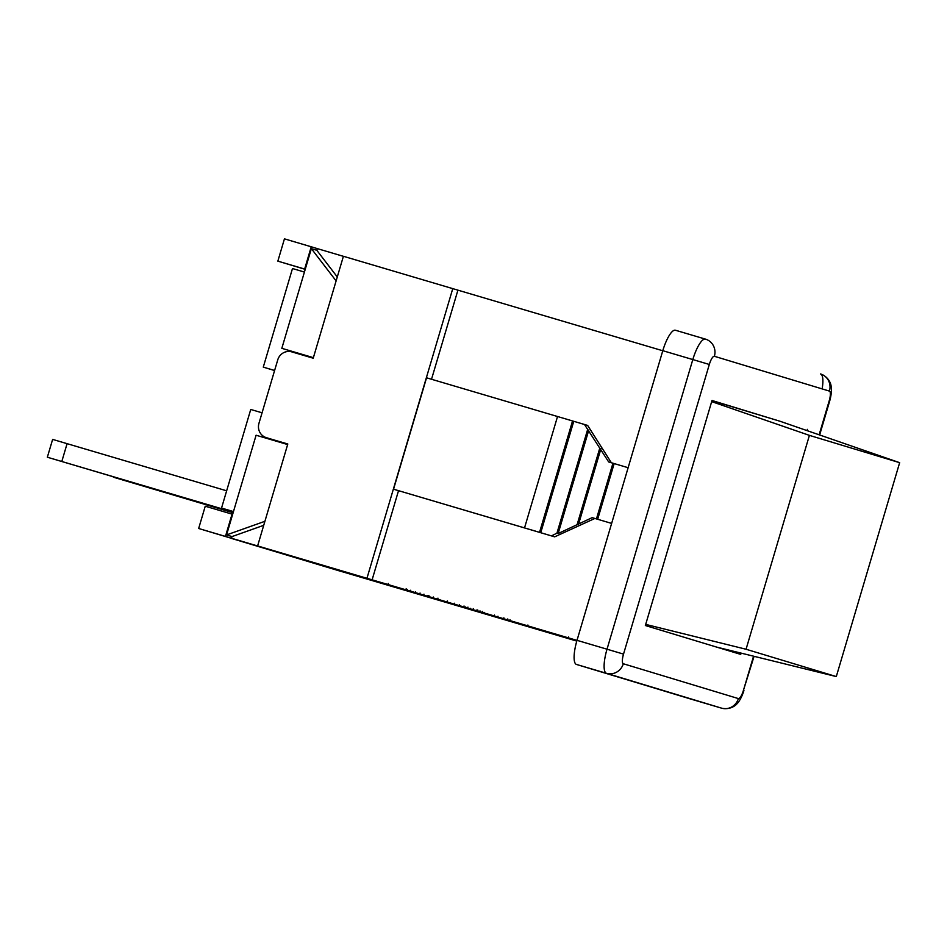 <?xml version="1.0" encoding="UTF-8"?>
<svg xmlns="http://www.w3.org/2000/svg" width="947" height="947" viewBox="0 0 947 947"><rect width="100%" height="100%" fill="white"/><g stroke="black" fill="none" stroke-linecap="round" stroke-linejoin="round"><path stroke-width="1.42" d="M716.642 647.097L836.296 676.572L746.058 649.251L645.688 624.393M746.058 649.251L809.413 435.371L711.671 401.623M711.955 400.652L780.044 421.261L899.65 462.681L836.296 676.572M809.413 435.371L899.65 462.681M741.11 653.122L740.732 654.389L645.357 625.517L712.014 400.486L780.186 421.308M807.389 429.358L807.022 430.601M233.116 512.765L113.356 477.193L233.175 512.576M200.208 502.964L180.38 497.057L200.208 502.964M233.246 512.339L47.35 457.223L233.293 512.161M134.202 482.982L114.374 477.075L134.202 482.982M226.641 490.806L52.63 439.396L47.35 457.223M67.095 443.622L61.815 461.449M233.471 511.581L221.539 508.054L233.459 511.593M313.386 357.658L281.827 348.33L313.374 357.706M281.827 348.33L311.362 248.635L336.114 280.916M264.911 521.312L226.558 534.925L232.654 514.316L256.092 435.229L287.639 444.557M262.07 412.809L250.742 409.459L221.539 508.054M274.583 370.549L263.278 367.128L274.606 370.478M263.278 367.128L292.481 268.534L304.413 272.061M263.716 525.313L232.003 536.582L226.558 534.925M311.362 248.635L316.807 250.28L337.286 276.974M341.737 571.574L576.782 641.083M293.428 556.99L325.59 566.507L293.463 556.872M305.218 269.35L277.85 261.135L304.65 269.055L311.243 246.776L317.304 248.611L316.807 250.28M304.65 269.055L305.254 269.244M317.304 248.611L343.394 256.329M232.003 536.582L231.506 538.251L225.457 536.416L232.051 514.138L205.25 506.207L198.657 528.497L225.457 536.416M272.286 439.444A11.624 11.175 -73.2 0 0 272.428 439.491L287.805 444.001L257.62 545.922L263.668 547.757L231.506 538.251M232.654 514.316L232.051 514.138M662.782 350.757L343.406 256.282L313.22 358.215L291.771 351.882A11.624 11.175 106.8 0 0 277.755 359.848L258.945 423.345A11.624 11.175 106.8 0 0 266.296 437.632L272.357 439.467M628.133 467.711L608.661 461.947L584.477 424.481L587.649 425.44L611.348 462.728M594.858 518.459L554.658 536.842L551.474 535.884L556.943 533.173L558.15 533.54L592.171 517.642L611.632 523.419L592.171 517.642M556.943 533.173L587.578 429.725M558.15 533.54L588.797 430.092M584.477 424.481L426.552 377.794L393.55 489.197L539.541 532.344L572.544 420.942M539.541 532.344L540.749 532.711L573.752 421.308M540.749 532.711L551.474 535.884M577.291 524.046L599.676 448.464M457.91 290.173L431.524 379.262M398.521 490.688L372.112 579.824L576.983 640.397M578.499 524.413L600.895 448.831M596.456 518.909L612.958 463.213M753.563 656.188L743.419 690.399A9.292 2.533 -73.5 0 1 738.364 698.578A13.945 13.412 106.8 0 1 721.531 708.143L691.523 699.277A23.237 6.321 -73.5 0 1 691.523 699.277L576.463 664.439A23.237 6.321 -73.5 0 1 577.007 640.326L662.793 350.686A23.237 6.321 -73.5 0 1 675.448 330.243A23.237 6.321 -73.5 0 1 675.46 330.243L705.468 339.121A23.237 6.321 106.5 0 0 692.813 359.564L709.315 364.465A9.292 2.533 -73.5 0 1 714.381 356.285L829.442 391.111A9.292 2.533 -73.5 0 1 829.217 400.759L819.131 434.803M403.481 589.65L420.634 594.716L403.481 589.638M470.28 609.513L491.659 615.846L467.416 608.649L470.517 609.56L470.316 608.305M459.567 606.281L483.041 613.23L459.567 606.269M425.167 595.793L415.271 592.858L425.167 595.793M433.324 596.989L432.838 598.054M415.425 591.697L415.271 592.858M406.145 590.111L423.439 595.213L406.145 590.111M405.659 589.945L394.473 586.584L405.647 589.898M402.12 588.821L412.525 591.922L402.12 588.821M398.012 587.578L388.104 584.642L398.012 587.578M406.168 588.774L405.671 589.839M388.27 583.47L388.104 584.642M385.725 583.932L403.671 589.212L385.417 583.826M479.218 611.916L500.241 618.131L479.229 611.892M480.816 612.354L479.987 612.129M477.513 611.395L478.377 611.644M485.195 613.538L461.627 606.553L485.195 613.538M465.96 607.785L451.755 603.559L465.9 607.761M448.31 602.47L459.342 605.737L448.322 602.47M439.112 599.747L462.775 606.755L439.124 599.735M433.122 597.936L453.566 603.961L433.122 597.936M509.817 620.841L520.85 624.109L509.817 620.841M500.62 618.119L524.283 625.127L500.62 618.107M505.071 619.374L491.6 615.372L505.071 619.362M485.113 613.419L505.544 619.456L485.113 613.419M571.278 639.047L576.889 640.717L571.278 639.047M576.261 640.563L576.877 640.74L576.261 640.563M436.283 599.285L385.334 584.181L436.283 599.285M395.396 587.258L375.178 581.186L395.408 587.223M381.463 583.044L446.439 602.316L381.475 583.021M412.478 591.792L507.604 620.557L412.478 591.792M528.473 626.665L536.937 629.151L528.473 626.665M544.655 631.495L506.74 620.238L544.655 631.495M572.248 639.249L576.912 640.622L572.248 639.237M576.924 640.574L541.672 630.086L576.936 640.551M527.42 626.192L519.939 623.99L527.42 626.18M546.62 631.933L484.391 613.478L546.62 631.933M570.236 638.716L576.901 640.693L570.236 638.716M568.531 636.988L568.626 638.231M468.422 608.365L488.865 614.402L468.434 608.353M483.621 612.91L494.642 616.177L483.621 612.91M474.423 610.188L498.075 617.195L474.423 610.176M489.966 614.887L507.261 619.989L489.966 614.887M520.507 623.978L496.926 616.994L520.507 623.978M509.143 620.687L530.166 626.914L509.143 620.687M510.729 621.137L509.912 620.912M507.438 620.178L508.302 620.427M448.535 602.505L435.064 598.516L448.535 602.493M450.109 603.073L467.404 608.175L450.109 603.073M469.132 608.755L459.236 605.82L469.132 608.755M477.3 609.951L476.803 611.016M459.39 604.648L459.236 605.82M482.698 612.839L470.789 609.288L482.698 612.839M385.405 583.873L413.732 592.254L385.405 583.873M419.817 594.089L390.555 585.435L419.817 594.089M429.512 597.107L421.853 594.823L429.524 597.036M476.921 611.442L483.68 613.443L476.921 611.431M484.201 612.389L483.68 613.431M474.127 610.614L465.533 608.069L474.127 610.614M465.687 606.909L465.533 608.069M436.011 599.238L417.142 593.639L436.011 599.238M394.556 586.939L408.974 591.2L394.556 586.927M198.657 528.497L231.08 538.204M341.725 571.609L231.044 538.298M372.112 579.824L257.62 545.922M452.761 288.622L366.963 578.262M287.793 444.036L272.428 439.491M277.85 261.135L284.443 238.845L311.243 246.776M554.658 536.842L393.55 489.197M524.531 527.905L557.534 416.502M597.664 519.276L614.165 463.58M829.442 391.111A13.945 13.412 106.8 0 0 820.611 373.97C828.814 376.942 830.981 383.961 831.111 386.175C831.371 386.53 832.188 392.046 829.726 400.912L829.217 400.759M743.419 690.399L754.072 656.318M822.138 388.909A23.237 6.321 106.5 0 0 820.528 373.947M675.448 330.243L705.551 339.144A13.945 13.412 106.8 0 1 714.381 356.285M738.364 698.578L623.304 663.752A13.945 13.412 106.8 0 1 606.482 673.317L721.531 708.143M623.304 663.752A9.292 2.533 -73.5 0 1 623.517 654.117L607.015 649.204A23.237 6.321 106.5 0 0 606.482 673.317L576.463 664.439M662.793 350.686L692.813 359.564L607.015 649.204L577.007 640.326M623.517 654.117L709.315 364.465M479.348 612.188L479.679 611.075M423.64 595.272L423.972 594.16M479.738 612.058L480.07 610.945M497.637 617.349L497.968 616.237M463.687 607.11L464.018 605.997M454.323 604.328L454.655 603.215M503.532 618.924L503.863 617.811M494.168 616.142L494.5 615.029M482.307 612.496L482.639 611.383M472.944 609.714L473.275 608.601M507.45 620.048L507.781 618.936M509.664 620.83L509.995 619.717M527.562 626.133L527.893 625.02M447.008 602.055L447.327 600.943M437.644 599.285L437.964 598.161M467.605 608.234L467.936 607.122M476.578 611.028L476.909 609.915M477.596 611.312L477.927 610.199M419.722 594.148L420.054 593.035M410.359 591.366L410.69 590.253M427.642 596.563L427.973 595.45M428.66 596.847L428.991 595.734M407.482 589.543L407.151 590.656M829.726 400.912L819.64 434.969M691.535 699.277L721.543 708.155C730.137 710.179 735.819 705.397 737.109 703.633C737.524 703.455 741.181 699.288 743.928 690.564"/></g></svg>
